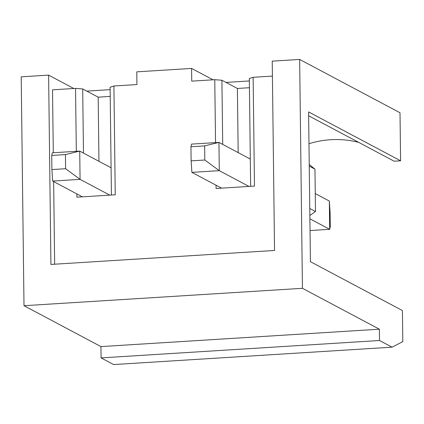 <?xml version="1.0" encoding="UTF-8"?>
<svg xmlns="http://www.w3.org/2000/svg" width="424" height="424" viewBox="0 0 424 424"><rect width="100%" height="100%" fill="white"/><g stroke="black" fill="none" stroke-linecap="round" stroke-linejoin="round"><path stroke-width="0.64" d="M109.763 195.13L80.067 179.357L65.603 168.72L65.434 154.59L51.728 155.449L52.316 152.81L79.723 151.098L80.067 179.357L52.666 181.069L51.903 169.573L65.603 168.72M111.088 167.761L79.723 151.098L65.434 154.59M51.728 155.449L51.903 169.573M82.357 196.842L52.666 181.069M310.039 230.545L329.692 229.315L329.347 201.061L330.105 212.551L330.28 226.681L329.692 229.315L309.896 218.8M248.978 186.433L219.288 170.655L204.824 160.023L204.649 145.893L190.948 146.746L191.537 144.112L218.943 142.4L219.288 170.655L191.881 172.367L191.123 160.876L204.824 160.023M329.347 201.061L315.26 193.577M250.308 159.064L218.943 142.4L204.649 145.893M190.948 146.746L191.123 160.876M221.577 188.145L191.881 172.367M402.418 310.559L402.8 341.643L392.067 347.171L379.517 340.504L379.379 329.199L302.434 288.315L299.641 59.434L400.002 112.763L400.59 160.797L308.587 111.915L310.421 261.677L402.418 310.559M215.535 142.612L214.767 79.696L221.916 80.247L222.701 144.399M250.642 186.327L249.323 78.53L253.133 77.3L254.464 186.088L216.092 188.489L216.054 185.214M392.067 347.171L113.627 364.566L101.082 357.898L100.944 346.594L23.998 305.709L21.2 76.829L48.606 75.117L50.917 264.438L274.545 250.467L272.235 61.146L299.641 59.434M73.797 88.505L48.606 75.117M110.134 89.65L86.777 91.112M213.018 79.807L191.59 68.423L136.777 71.847L136.931 84.562L113.913 85.998L115.243 194.786L76.877 197.187L76.834 193.911M249.354 80.952L225.997 82.41M308.635 115.778L394.135 161.205L400.59 160.797M308.979 143.72A97.43 91.955 118 0 1 358.794 142.427M253.133 77.3L272.415 76.097M191.59 68.423L191.743 81.138L214.767 79.696M249.434 87.715L237.392 88.468L221.916 80.247M76.315 151.31L75.546 88.399L82.701 88.945L83.48 153.096M53.291 152.751L52.523 89.835L75.546 88.399M53.647 181.589L54.654 264.205M23.998 305.709L302.434 288.315M100.944 346.594L379.379 329.199M238.177 152.619L237.392 88.468M111.422 195.029L110.102 87.233L113.913 85.998M101.082 357.898L379.517 340.504M110.219 96.412L98.172 97.165L82.701 88.945M98.956 161.316L98.172 97.165M309.234 164.517L314.963 169.155L309.25 166.123M314.963 169.155L315.477 211.539L309.769 208.507M315.477 211.539L309.854 215.477"/></g></svg>
